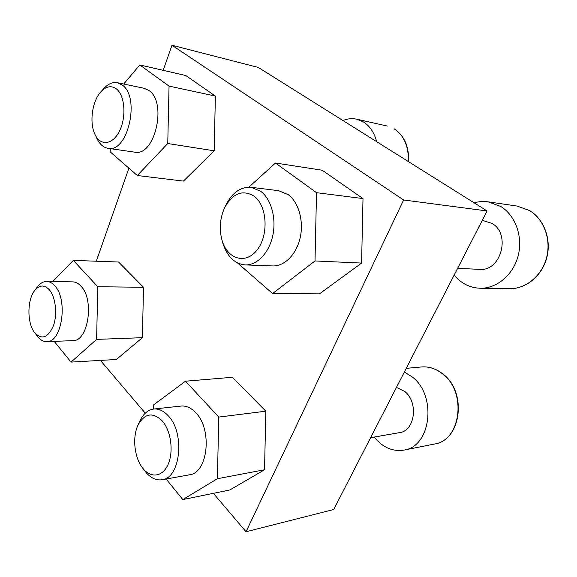 <?xml version="1.0" encoding="UTF-8"?>
<svg xmlns="http://www.w3.org/2000/svg" width="577" height="577" viewBox="0 0 577 577"><rect width="100%" height="100%" fill="white"/><g stroke="black" fill="none" stroke-linecap="round" stroke-linejoin="round"><path stroke-width="0.87" d="M163.176 70.329L171.968 45.244L258.316 67.451L487.103 210.958L333.715 509.505L246.04 531.756L213.382 493.335M171.968 45.244L403.619 199.981L487.103 210.958M403.619 199.981L246.04 531.756M145.267 413.175L100.427 360.409M96.294 261.215L128.895 168.174M153.381 409.079L153.475 404.996L185.484 381.209L232.351 377.286L265.831 411.199L264.533 469.772L229.841 489.967L182.83 499.581L166.111 479.025M248.853 187.164L275.474 163.024L322.182 170.222L363.005 198.567L361.584 263.076L319.456 293.859L272.582 293.542L237.443 262.888M123.716 84.033L139.785 64.956L185.794 75.529L215.387 96.078L214.168 150.813L183.428 181.099L137.297 175.509L110.229 151.895L110.308 148.642M52.716 281.547L73.344 260.386L118.573 262.016L143.514 287.281L142.375 337.682L116.366 359.493L71.036 362.096L54.173 341.353M376.644 141.675C374.285 132.616 369.893 126.046 363.467 121.956L356.723 119.194C352.129 118.206 347.534 118.646 342.94 120.528M454.149 275.099C461.088 283.444 469.765 287.829 480.172 288.248C496.696 288.637 513.234 274.984 518.139 255.82C523.137 236.685 515.449 215.372 500.757 206.465L488.142 201.856C483.432 201.193 478.78 201.524 474.171 202.852M457.611 268.363L479.638 269.344C500.894 271.717 511.258 234.132 491.993 223.364L482.293 220.335M374.199 437.063C382.666 447.471 392.584 451.813 403.958 450.096C431.062 446.692 437.085 395.584 412.295 376.997L404.354 372.021M370.614 437.691L399.565 432.627C415.007 430.976 418.714 402.256 404.78 391.48L396.457 387.391M73.344 260.386L97.794 286.733L143.514 287.281M97.794 286.733L96.604 339.391L142.375 337.682M96.604 339.391L71.036 362.096M46.687 281.446L72.724 281.872C75.652 281.944 78.378 283.357 80.917 286.105C94.65 299.521 88.252 341.699 72.868 340.646L46.773 341.634C61.948 342.738 68.302 299.513 54.765 285.781C52.262 282.961 49.564 281.518 46.687 281.446C43.297 281.461 40.224 283.257 37.455 286.841L37.31 287.036M49.29 289.733C44.285 284.555 39.416 284.829 34.67 290.548C27.018 299.975 27.025 323.452 34.714 332.756C41.876 340.127 48.129 337.747 53.473 325.616C57.599 313.96 55.558 296.83 49.29 289.733M37.368 336.225L37.512 336.413C40.289 339.954 43.376 341.692 46.773 341.634M139.785 64.956L169.047 86.103L215.387 96.078M169.047 86.103L167.756 143.522L214.168 150.813M167.756 143.522L137.297 175.509M117.369 82.713L144.062 88.259L148.873 90.481C167.64 102.504 154.593 157.168 134.65 152.14L107.993 148.311C127.741 153.381 140.73 97.167 122.136 84.956L117.369 82.713C112.789 81.891 108.389 83.715 104.17 88.187L103.939 88.432M116.302 88.844C111.318 85.353 106.262 86.24 101.126 91.512C92.147 100.766 89.089 122.908 95.068 134.592C100.571 146.428 112.962 144.885 119.677 130.654C126.558 116.626 124.776 95.126 116.302 88.844M96.893 138.43L97.037 138.74C99.807 144.351 103.456 147.539 107.993 148.311M275.474 163.024L316.521 192.682L363.005 198.567M316.521 192.682L315.013 260.955L361.584 263.076M315.013 260.955L272.582 293.542M251.19 187.301L278.59 190.684L288.262 194.687C298.691 202.368 303.964 221.049 300.155 237.796C296.419 254.572 284.403 266.487 272.611 265.939L245.146 264.901C256.938 265.449 268.976 253.152 272.733 235.827C276.556 218.539 271.284 199.281 260.854 191.391L251.19 187.301C240.58 186.696 232.113 192.689 225.766 205.268L225.333 206.22M254.269 196.281C242.585 189.249 232.668 193.144 224.532 207.965C219.887 218.488 219.065 229.293 222.058 240.385C227.352 259.224 245.816 264.915 257.219 249.805C268.904 235.07 267.23 205.874 254.269 196.281M222.585 242.232L222.866 243.234C227.215 256.599 234.637 263.819 245.146 264.901M185.484 381.209L218.77 417.07L265.831 411.199M218.77 417.07L217.392 478.722L264.533 469.772M217.392 478.722L182.83 499.581M153.749 409.035L181.012 406.071C186.227 405.588 191.167 407.838 195.834 412.829C212.617 429.54 207.958 473.14 189.393 474.821L162.022 479.761C180.493 478.153 185.159 433.298 168.477 416.039C163.846 410.889 158.935 408.552 153.749 409.035C147.698 409.908 142.945 414.12 139.49 421.679L139.302 422.126M162.325 420.958C152.573 411.682 144.387 413.24 137.788 425.617C132.22 437.683 134.441 457.698 142.606 467.99C150.539 478.549 162.678 477.157 168.181 464.247C173.814 451.495 170.943 430.738 162.325 420.958M144.87 470.991L145.159 471.373C150.258 477.843 155.884 480.641 162.022 479.761M408.321 161.546C408.768 146.385 404.015 135.458 394.048 128.765L394.221 128.837C404.333 135.66 409.129 146.623 408.624 161.733M529.484 210.518L517.1 206.061L529.643 210.569C544.147 219.224 551.641 239.563 546.765 257.768C541.976 276.008 525.748 289.099 509.332 288.731C525.56 289.106 541.753 276.066 546.549 257.753C551.432 239.477 543.895 219.087 529.484 210.518M442.537 373.867C435.909 368.667 428.913 366.359 421.542 366.958C429.064 366.359 436.169 368.689 442.855 373.946C467.298 391.74 461.477 440.402 434.358 444.052C461.117 440.619 467.009 391.632 442.537 373.867M387.362 126.067L356.723 119.194M517.1 206.061L488.142 201.856M509.332 288.731L480.172 288.248M421.542 366.958L406.237 368.35M434.358 444.052L403.958 450.096M34.714 332.756L37.512 336.413M34.67 290.548L37.455 286.841M95.068 134.592L97.037 138.74M101.126 91.512L104.17 88.187M222.058 240.385L222.866 243.234M224.532 207.965L225.766 205.268M142.606 467.99L145.159 471.373M137.788 425.617L139.49 421.679"/></g></svg>
